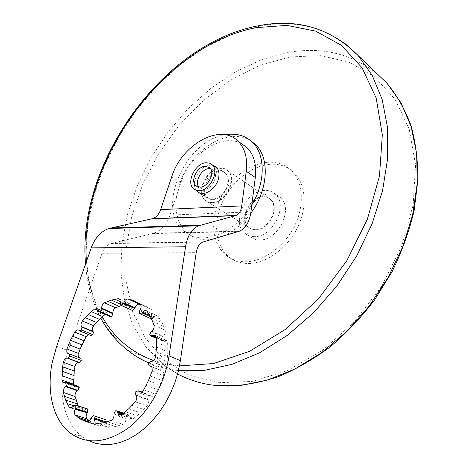 <?xml version="1.0" encoding="UTF-8"?>
<svg xmlns="http://www.w3.org/2000/svg" width="468" height="468" viewBox="0 0 468 468"><rect width="100%" height="100%" fill="white"/><g stroke="black" fill="none" stroke-linecap="round" stroke-linejoin="round"><path stroke-width="0.35" stroke-dasharray="2.34 1.75" d="M254.434 236.656C250.526 236.691 247.227 235.515 244.536 233.117C231.075 222.259 246.039 190.511 264.531 190.4C268.796 190.189 272.388 191.435 275.313 194.126C288.674 205.037 272.856 237.434 254.434 236.656M259.781 239.932C255.885 239.955 252.585 238.774 249.894 236.387C236.428 225.541 251.281 193.986 269.732 193.927C273.985 193.734 277.577 194.981 280.502 197.671C293.863 208.564 278.162 240.757 259.781 239.932M212.437 202.919L208.482 202.392L205.23 200.444C195.677 192.617 207.125 168.761 220.522 168.427C223.575 168.217 226.132 169.065 228.185 170.978C237.721 178.817 225.798 203.089 212.437 202.919M255.897 229.958L251.983 229.361L248.736 227.413C239.136 219.656 249.906 196.917 263.11 196.923C266.116 196.794 268.65 197.671 270.715 199.567C280.268 207.347 269.065 230.426 255.897 229.958M213.256 199.432L210.068 199.017L207.453 197.449C199.813 191.19 209.003 172.066 219.72 171.844L223.066 172.224L225.816 173.874C233.444 180.145 223.944 199.526 213.256 199.432M210.577 168.726L213.443 170.159C219.159 174.862 211.963 189.54 203.919 189.546L199.538 188.066L198.724 187.118M163.414 226.881L158.95 230.806L153.995 233.234L110.934 243.535C106.909 244.969 103.949 248.215 102.047 253.287L68.147 350.707L63.724 367.164C58.231 395.179 64.871 423.242 81.9 436.422L88.768 440.745M196.326 190.499C194.401 187.773 193.922 184.269 194.887 180.004C198.502 169.755 204.452 164.806 212.735 165.151M227.682 184.334C228.688 179.49 227.898 175.746 225.33 173.101C219.515 166.947 206.312 175.014 204.101 185.86C203.036 190.78 203.832 194.589 206.493 197.291C212.197 203.334 225.517 195.32 227.682 184.334M73.605 384.602L74.541 386.521L76.869 386.615L78.039 386.164M78.214 405.85L81.198 411.349C82.432 412.144 83.708 411.758 85.012 410.179L86.855 408.716M89.487 420.89L92.459 422.943L98.496 425.728C100.398 426.032 101.831 424.856 102.808 422.206L103.024 421.44L105.224 419.451L93.337 415.572M106.289 422.037L107.119 426.834L108.447 427.302L115.59 426.553L122.897 424.341C124.95 423.207 125.939 421.294 125.863 418.597L125.775 417.865L127.208 414.806L128.735 414.87L130.513 418.527L133.649 418.427L140.57 412.805L147.022 405.996C148.625 403.709 148.842 401.591 147.666 399.643L147.285 399.157L147.484 395.881L149.941 395.162L150.626 395.817C152.281 396.858 153.861 396.279 155.37 394.091L159.962 385.152L163.689 375.354L163.502 372.142L162.776 371.171L160.465 370.276L159.957 368.035L162.203 365.841L162.788 365.865C164.929 365.637 166.321 364.145 166.971 361.401L167.86 351.866L167.614 342.699L166.608 340.511L161.536 340.552L161.021 339.587L162.332 336.533L162.911 336.164C164.894 334.591 165.654 332.613 165.192 330.232L162.267 322.891L158.067 316.216C156.657 315.256 155.201 315.666 153.691 317.444L151.626 319.012M150.854 318.726L150.86 315.66L151.275 315.022C152.533 312.753 152.545 310.916 151.31 309.494L145.449 306.107L140.295 304.434M131.958 310.272L130.917 304.235L129.373 303.767L121.452 305.51M110.132 316.59L108.769 313.683L105.78 313.911L105.16 314.42M90.839 335.492L88.633 334.591M79.01 357.593L68.849 353.691M73.587 405.686L78.905 407.441M71.452 407.686L80.636 410.693M88.493 421.68L92.459 422.943M87.557 422.007L95.402 424.505M86.562 421.937L98.496 425.728M100.064 423.283L111.987 427.108M103.68 422.709L115.59 426.553M107.336 421.762L119.235 425.628M111.015 420.445L122.897 424.341M96.519 423.487L108.447 427.302M125.365 411.741L137.159 415.771M128.805 408.728L140.57 412.805M132.128 405.417L143.863 409.535M135.316 401.831L147.022 405.996M121.832 414.437L133.649 418.427M146.203 385.316L157.78 389.698M148.414 380.712L159.962 385.152M150.386 375.991L161.899 380.49M152.1 371.183L163.578 375.734M143.764 389.762L155.37 394.091M156.207 351.837L167.562 356.604M156.54 347.051L167.86 351.866M156.581 342.36L167.877 347.221M156.341 337.791L167.614 342.699M155.592 356.692L166.971 361.401M152.667 321.393L163.853 326.442M151.1 317.819L162.267 322.891M149.292 314.502L160.448 319.597M147.262 311.46L158.4 316.579M153.99 325.219L165.192 330.232M137.264 302.416L148.374 307.575M134.339 300.947L145.449 306.107M138.177 303.012L142.395 304.966M140.043 304.223L151.158 309.377M120.65 301.872L125.956 304.299M120.317 304.147L122.522 305.148M120.159 299.543L129.373 303.767M98.432 310.699L105.78 313.911M241.084 143.389C221.499 132.789 189.704 154.341 180.952 182.608L169.428 216.9L166.977 221.972L163.876 226.354M152.556 233.62L238.399 231.531M211.981 202.632C225.342 202.796 237.27 178.513 227.74 170.674C225.681 168.761 223.131 167.913 220.071 168.129C206.675 168.462 195.22 192.336 204.773 200.164L208.02 202.106L211.981 202.632M255.481 229.706C268.65 230.162 279.864 207.078 270.311 199.298C268.246 197.402 265.713 196.519 262.706 196.654C249.497 196.648 238.721 219.398 248.327 227.161L251.573 229.104L255.481 229.706M250.731 140.745C244.98 137.223 238.423 135.837 231.057 136.586L223.014 138.259L214.941 141.547L207.096 146.32L199.707 152.41L193.009 159.617L187.188 167.714L182.432 176.459L178.875 185.58L176.641 194.799L175.804 203.843L176.413 212.419L178.466 220.247L181.929 227.068L186.714 232.619C192.167 237.469 198.912 239.868 206.961 239.809L211.53 239.446M225.272 134.778C185.761 140.008 155.551 207.897 183.438 230.759C188.891 235.609 195.642 238.001 203.697 237.931C222.335 236.621 238.382 225.588 251.831 204.826M269.773 164.297L261.869 165.725L253.96 168.72L246.303 173.154L239.125 178.881L232.649 185.702L227.062 193.413L222.54 201.766L219.217 210.518L217.199 219.393L216.561 228.115L217.351 236.416L219.55 244.027L223.119 250.678L227.963 256.136C233.456 260.928 240.166 263.373 248.104 263.472C265.953 263.624 286.884 248.871 297.244 228.132C307.669 207.423 305.955 184.029 293.98 172.522C287.411 166.356 279.343 163.613 269.773 164.297M266.982 162.302L259.067 163.747L251.152 166.76L243.477 171.218L236.287 176.974L229.794 183.825L224.19 191.558L219.65 199.941L216.304 208.716L214.274 217.62L213.624 226.366L214.397 234.69L216.59 242.313L220.153 248.976L224.991 254.446C230.484 259.237 237.2 261.682 245.144 261.776C263.016 261.899 283.994 247.069 294.401 226.26C304.867 205.475 303.182 182.023 291.207 170.504C284.638 164.332 276.565 161.6 266.982 162.302M223.751 235.849C233.982 231.198 242.974 223.681 250.731 213.303M65.146 382.508L76.869 386.615M65.684 382.221L77.401 386.334M102.047 253.287L196.197 252.65M73.148 406.277L85.012 410.179M73.599 405.674L85.451 409.588M90.897 418.357L102.808 422.206M91.12 417.585L103.024 421.44M114.022 414.636L125.863 418.597M113.94 413.899L125.775 417.865M115.403 410.799L127.208 414.806M105.031 422.358L106.137 422.715M136.001 395.401L147.666 399.643M135.621 394.916L147.285 399.157M135.843 391.605L147.484 395.881M122.797 413.706L129.314 415.912M122.195 414.162L129.455 416.614M151.135 366.432L161.653 370.65M151.456 366.701L161.08 370.562M148.514 363.42L159.957 368.035M141.166 391.968L150.029 395.238M140.669 392.055L150.456 395.665M156.218 337.071L163.712 340.335M156.33 337.697L163.116 340.645M149.748 334.678L161.021 339.587M150.778 361.197L162.203 365.841M151.369 361.214L162.788 365.865M149.976 315.748L153.691 317.444M150.561 316.83L153.241 318.053M139.616 313.601L150.79 318.661M151.082 331.59L162.332 336.533M151.667 331.215L162.911 336.164M139.71 310.565L150.86 315.66M140.125 309.921L151.275 315.022M120.381 303.305L131.526 308.377M120.539 302.58L131.683 307.657M98.461 310.869L109.693 315.777M98.344 310.255L109.57 315.163M68.357 353.615L79.888 358.002M79.396 330.788L90.774 335.427M79.039 330.426L90.418 335.07M170.083 215.093L250.947 211.817M111.63 243.342L203.299 241.868M171.709 176.845L180.952 182.608M56.651 346.297L68.147 350.707M344.647 43.226C319.609 25.617 291.143 19.972 259.249 26.278L231.976 34.287L205.393 47.315L180.215 64.736L157.032 85.901L136.387 110.167L118.737 136.867L104.51 165.344L94.074 194.904L87.791 224.815L85.966 254.305L88.861 282.52L96.671 308.529L109.471 331.344L127.179 349.924L163.642 364.818L177.618 373.95M148.701 362.864C157.856 366.83 167.784 369.387 178.489 370.533M86.486 261.32C87.955 281.841 93.22 300.333 102.281 316.801M153.41 360.489L166.865 364.168L179.496 365.882M376.986 73.646C351.456 53.738 322.095 46.63 288.896 52.317L262.01 59.506L235.854 71.633L211.132 88.113L188.446 108.313L168.328 131.607L151.24 157.359L137.592 184.907L127.752 213.578L122.072 242.652L120.826 271.358L124.266 298.865L132.543 324.26L145.712 346.583L163.642 364.818C178.472 376.342 196.092 383.239 216.503 385.527L226.787 386.118M290.119 56.95L259.834 65.38L230.619 80.133L203.51 100.322L179.367 124.997L158.933 153.217L142.863 183.994L131.724 216.315L126.027 249.093L126.184 281.157L132.514 311.22L145.179 337.884L164.087 359.67L188.838 375.073L218.591 382.701L252.047 381.443L287.393 370.662L322.417 350.427L354.668 321.651L381.771 286.083L401.725 246.191L413.174 204.832L415.572 164.911L409.196 129.004L394.969 99.122L374.312 76.594L348.847 62.068L320.258 55.633L290.119 56.95M244.536 233.117L249.894 236.387M205.23 200.444L248.736 227.413M193.512 188.739L207.453 197.449M197.514 186.796L199.538 188.066M209.734 167.708L213.443 170.159M217.164 168.106L225.816 173.874M228.185 170.978L270.715 199.567M275.313 194.126L280.502 197.671M69.867 432.795L81.9 436.422M216.234 167.035L225.33 173.101M63.987 382.824L74.541 386.521M70.604 407.885L81.198 411.349M96.624 423.481L107.119 426.834M123.57 413.115L128.735 414.87M120.177 415.052L130.513 418.527M151.322 366.579L162.776 371.171M149.011 365.683L160.465 370.276M141.242 391.944L149.941 395.162M140.441 392.061L150.626 395.817M155.347 335.591L166.608 340.511M150.263 335.65L150.936 335.942M156.37 338.305L161.536 340.552M146.929 311.097L158.067 316.216M139.686 313.659L140.289 313.934M140.195 304.34L151.31 309.494M120.797 305.212L121.358 305.469M119.796 299.128L130.917 304.235M98.9 311.694L99.45 311.934M97.555 308.763L108.769 313.683M68.632 353.656L79.033 357.616M79.466 330.847L80.028 331.075M78.916 330.309L90.289 334.953M199.637 193.009L206.493 197.291M110.934 243.535L202.702 242.073M153.995 233.234L239.616 231.128M270.311 199.298L227.74 170.674M186.714 232.619L183.438 230.759M85.527 264.051C87.071 283.848 92.161 301.889 100.796 318.176M227.963 256.136L224.991 254.446M293.98 172.522L291.207 170.504M248.327 227.161L204.773 200.164"/><path stroke-width="0.7" d="M199.315 190.698L196.127 190.3L193.512 188.739C185.89 182.461 195.261 163.057 206.019 162.741L209.377 163.098L212.121 164.742C219.732 171.019 210.05 190.71 199.315 190.698M198.724 187.118C194.448 181.59 201.474 168.849 208.898 168.65L210.577 168.726M200.164 187.177L195.782 185.702C190.066 180.993 197.122 166.415 205.189 166.204L209.734 167.708C215.444 172.411 208.213 187.153 200.164 187.177M88.768 440.745L95.841 443.383L103.451 444.6L111.46 444.348L119.709 442.593L128.051 439.353L136.305 434.655L144.308 428.594L151.878 421.27L158.868 412.829L165.116 403.451L170.492 393.325L174.88 382.666L178.203 371.703L180.391 360.67L196.197 252.65C197.133 247.133 199.298 243.612 202.702 242.073L239.616 231.128C245.729 228.302 249.508 221.867 250.947 211.817L255.294 177.489C256.675 164.637 253.931 154.697 247.057 147.666L241.084 143.389M169.053 355.896C164.824 384.012 148.619 412.7 128.173 428.144C106.037 443.389 86.603 444.939 69.867 432.795C52.896 419.527 46.437 391.219 52.123 362.922L56.651 346.297L91.207 247.888C95.004 237.843 100.872 231.391 108.792 228.524L152.685 218.632C156.318 217.31 158.968 214.309 160.653 209.629L171.709 176.845C181.549 144.589 220.422 122.528 238.148 141.289C245.004 148.327 247.712 158.324 246.267 171.288L241.745 205.92C241.002 210.892 239.13 214.075 236.124 215.467L198.438 225.822C191.74 228.864 187.434 235.837 185.533 246.747L169.053 355.896L180.391 360.67M212.735 165.151L216.234 167.035C218.802 169.685 219.568 173.452 218.538 178.337C216.315 189.417 202.919 197.566 197.233 191.506L196.326 190.499M62.618 366.772L63.361 362.261C64.046 359.699 65.315 358.301 67.158 358.079L67.667 358.096L69.709 356.025L69.311 353.902L67.503 353.229L66.877 352.357L66.825 349.327L70.434 340.306L74.728 332.081C76.114 330.039 77.507 329.449 78.916 330.309L79.466 330.847L81.654 330.075L81.935 327.12L81.613 326.711C80.648 325.038 80.9 323.136 82.374 321.013L88.241 314.537L94.559 309.009L97.555 308.763L98.9 311.694L100.386 311.682L101.685 308.172C101.638 305.779 102.58 303.989 104.499 302.79L111.378 300.087L118.252 298.666L119.796 299.128L120.797 305.212L121.469 305.481L123.64 303.434L123.85 302.708C124.786 300.175 126.214 298.947 128.121 299.017L134.339 300.947L140.195 304.34C141.424 305.768 141.4 307.628 140.125 309.921L139.71 310.565L139.616 313.601L142.079 312.969L142.535 312.355C144.056 310.553 145.525 310.132 146.929 311.097L151.1 317.819L153.99 325.219C154.44 327.618 153.668 329.618 151.667 331.215L151.082 331.59L149.748 334.678L150.263 335.65L155.347 335.591L156.341 337.791L156.54 347.051L155.592 356.692C154.926 359.465 153.516 360.974 151.369 361.214L150.778 361.197L148.514 363.42L149.011 365.683L151.322 366.579L152.041 367.555L152.211 370.802L148.414 380.712L143.764 389.762C142.237 391.985 140.646 392.57 138.99 391.529L138.312 390.862L135.843 391.605L135.621 394.916L136.001 395.401C137.165 397.367 136.937 399.508 135.316 401.831L128.805 408.728L121.832 414.437L118.685 414.549L116.93 410.857L115.403 410.799L113.94 413.899L114.022 414.636C114.087 417.362 113.086 419.299 111.015 420.445L103.68 422.709L96.519 423.487L95.191 423.025L93.881 415.812L93.337 415.572L91.12 417.585L90.897 418.357C89.903 421.042 88.458 422.235 86.562 421.937L80.531 419.141L75.19 415.04C73.944 413.449 73.985 411.442 75.313 409.02L75.728 408.383L75.915 405.224L73.599 405.674L73.148 406.277C71.832 407.868 70.557 408.266 69.322 407.464L65.567 400.029L63.338 392.441C63.051 390.055 63.818 388.124 65.649 386.65L66.181 386.305L67.486 383.339L66.971 382.274L62.823 382.42L61.864 380.075L62.618 366.772L74.242 371.013L73.605 384.602M62.121 371.259L73.768 375.459M61.87 375.699L73.546 379.858M61.864 380.075L73.57 384.193M78.039 386.164L78.688 386.392L79.209 387.451L77.922 390.382L77.395 390.721C75.576 392.172 74.822 394.079 75.12 396.449L78.214 405.85M80.379 358.084L80.847 358.295L81.251 360.401L79.227 362.443L78.723 362.425C76.881 362.641 75.623 364.016 74.95 366.549L74.242 371.013M63.361 362.261L74.95 366.549M86.855 408.716L87.762 409.149L87.598 412.279L87.188 412.911C85.878 415.297 85.849 417.286 87.106 418.866L89.487 420.89M105.224 419.451L105.768 419.691L106.289 422.037M151.626 319.012L140.289 313.934M140.295 304.434L139.23 304.165C137.323 304.089 135.907 305.3 134.989 307.804L134.784 308.523L132.625 310.536L121.358 305.469M121.452 305.51L115.666 307.798C113.759 308.974 112.835 310.746 112.893 313.115L112.969 313.759L111.618 316.59L110.132 316.59L99.45 311.934M105.16 314.42L99.503 319.363L93.682 325.757C92.225 327.857 91.985 329.735 92.956 331.397L93.284 331.806L93.021 334.737L90.839 335.492L80.028 331.075M88.633 334.591L86.112 336.691L80.057 349.064L78.174 354.463L78.209 356.148L79.01 357.593M64.327 396.326L76.138 400.298M65.567 400.029L77.401 403.972M67.053 403.527L73.587 405.686M68.767 406.809L71.452 407.686M63.338 392.441L75.12 396.449M77.764 417.245L89.411 420.972M80.531 419.141L88.493 421.68M83.468 420.709L87.557 422.007M75.19 415.04L87.106 418.866M131.286 299.812L138.177 303.012M128.121 299.017L139.23 304.165M114.824 299.21L120.65 301.872M111.378 300.087L120.317 304.147M107.932 301.287L119.083 306.318M104.499 302.79L115.666 307.798M118.252 298.666L120.159 299.543M88.241 314.537L99.503 319.363M85.246 317.667L96.531 322.452M82.374 321.013L93.682 325.757M94.559 309.009L98.432 310.699M91.354 311.647L102.591 316.514M68.58 344.594L80.057 349.064M66.936 348.964L78.443 353.393M74.728 332.081L86.112 336.691M72.487 336.129L83.901 340.698M70.434 340.306L81.877 344.828M163.876 226.354L163.414 226.881M110.857 227.974L200.21 225.243M251.831 204.826C265.666 182.151 265.467 154.504 252.398 142.26C245.852 136.042 237.715 133.415 227.986 134.386L225.272 134.778M211.53 239.446L223.751 235.849M250.731 213.303C268.316 190.026 270.001 157.88 255.452 144.483L250.731 140.745M67.486 383.339L79.209 387.451M69.709 356.025L81.251 360.401M67.667 358.096L79.227 362.443M67.158 358.079L78.723 362.425M75.915 405.224L87.762 409.149M66.181 386.305L77.922 390.382M65.649 386.65L77.395 390.721M75.728 408.383L87.598 412.279M75.313 409.02L87.188 412.911M94.407 418.082L106.306 421.943M94.232 418.866L105.031 422.358M117.503 411.91L122.797 413.706M117.638 412.618L122.195 414.162M150.199 366.058L151.135 366.432M149.625 365.964L151.456 366.701M138.399 390.944L141.166 391.968M138.821 391.371L140.669 392.055M152.445 335.421L156.218 337.071M151.848 335.743L156.33 337.697M142.535 312.355L149.976 315.748M142.079 312.969L150.561 316.83M123.85 302.708L134.989 307.804M123.64 303.434L134.784 308.523M121.469 305.481L132.625 310.536M101.685 308.172L112.893 313.115M101.755 308.816L112.969 313.759M100.386 311.682L111.618 316.59M81.613 326.711L92.956 331.397M81.935 327.12L93.284 331.806M81.654 330.075L93.021 334.737M185.533 246.747L91.207 247.888M246.267 171.288L255.294 177.489M151.913 218.849L235.468 215.689M160.653 209.629L241.745 205.92M100.796 318.176C107.511 330.636 116.304 341.219 127.179 349.924C133.667 355.13 140.845 359.447 148.701 362.864M178.489 370.533L204.82 370.282L232.029 364.32L259.904 352.615L287.399 335.322L313.408 312.893L336.843 286.1L356.692 255.955L372.136 223.692L382.572 190.634L387.703 158.125L387.492 127.413L382.186 99.567L372.23 75.442L358.231 55.645L344.647 43.226M179.496 365.882L213.525 363.542L249.614 351.31L285.503 329.314L318.685 298.561L346.677 260.945L367.415 219.094L379.484 176.044L382.321 134.807L376.19 98.046L362.056 67.772L341.353 45.285L315.748 31.157L286.931 25.395L256.499 27.583C161.957 45.431 78.361 163.66 86.486 261.32M102.281 316.801C113.8 337.486 130.841 352.047 153.41 360.489M177.618 373.95C188.955 380.063 201.579 383.9 215.496 385.468L240.804 385.462L267.526 380.039L294.758 369.088L321.493 352.767L346.671 331.502L369.24 306.002L388.247 277.226L402.907 246.338L412.671 214.584L417.251 183.24L416.643 153.498L411.068 126.395L400.977 102.767L386.954 83.21L376.986 73.646M195.782 185.702L197.514 186.796M212.121 164.742L217.164 168.106M62.823 382.42L63.987 382.824M66.971 382.274L78.688 386.392M69.322 407.464L70.604 407.885M75.722 405.025L87.569 408.956M93.881 415.812L105.768 419.691M95.191 423.025L96.624 423.481M116.93 410.857L123.57 413.115M118.685 414.549L120.177 415.052M138.312 390.862L141.242 391.944M138.99 391.529L140.441 392.061M150.936 335.942L156.37 338.305M67.503 353.229L68.632 353.656M69.311 353.902L80.847 358.295M197.233 191.506L199.637 193.009M238.148 141.289L247.057 147.666M108.792 228.524L198.438 225.822M152.685 218.632L236.124 215.467M226.787 386.118C243.495 385.638 260.676 382.485 278.337 376.664C296.039 369.293 313.308 359.377 330.139 346.905C346.437 333.087 361.331 317.327 374.81 299.631L392.266 271.305C401.971 251.369 409.26 231.104 414.133 210.512L417.877 180.291C417.994 160.711 415.683 142.412 410.945 125.389C404.914 109.342 396.917 95.279 386.954 83.21L358.231 55.645C330.478 27.893 296.946 17.983 257.634 25.904C161.045 44.559 76.699 164.484 85.527 264.051M255.452 144.483L252.398 142.26"/></g></svg>
